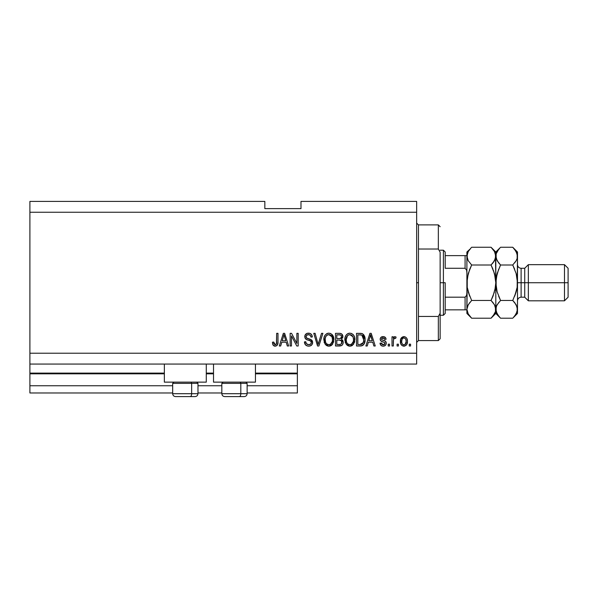<?xml version="1.0" encoding="UTF-8"?>
<svg xmlns="http://www.w3.org/2000/svg" width="598" height="598" viewBox="0 0 598 598"><rect width="100%" height="100%" fill="white"/><g stroke="black" fill="none" stroke-linecap="round" stroke-linejoin="round"><path stroke-width="0.9" d="M297.37 392.976L247.131 392.976L297.37 392.976L297.37 385.747L247.131 385.747L297.37 385.747L297.37 373.817L255.443 373.817L297.37 373.817L297.37 392.976M221.828 392.976L197.975 392.976L221.828 392.976M172.673 392.976L29.9 392.976L172.673 392.976M221.828 385.747L197.975 385.747L221.828 385.747M172.673 385.747L29.9 385.747L29.9 392.976L29.9 385.747L172.673 385.747M213.516 373.817L206.288 373.817L213.516 373.817M164.36 373.817L29.9 373.817L29.9 385.747L29.9 373.1L164.36 373.1L29.9 373.1L29.9 373.817L164.36 373.817M297.37 373.1L297.37 373.817L297.37 373.1L255.443 373.1L297.37 373.1L297.37 364.062L297.37 373.1M213.516 373.1L206.288 373.1L213.516 373.1M29.9 364.062L29.9 373.1L29.9 364.062L416.649 364.062L29.9 364.062L29.9 353.216L416.649 353.216L416.649 212.253L29.9 212.253L29.9 364.062M164.36 382.137L164.36 364.062L164.36 382.137L206.288 382.137L206.288 364.062L206.288 382.137L164.36 382.137M255.443 382.137L255.443 364.062L255.443 382.137L213.516 382.137L255.443 382.137M213.516 364.062L213.516 382.137L213.516 364.062M333.475 336.951L333.564 342.056L331.404 345.375L329.109 346.145L326.717 345.644L324.303 342.647L324.056 337.504L324.931 335.351L326.605 333.751L328.549 333.183L330.522 333.49L332.406 334.902L333.467 336.928M354.502 336.951L354.599 342.056L352.431 345.375L350.136 346.145L347.744 345.644L345.33 342.647L345.083 337.504L345.958 335.351L347.632 333.751L349.583 333.183L351.557 333.49L353.44 334.902L354.494 336.928M29.9 201.406L264.839 201.406L29.9 201.406L29.9 212.253L416.649 212.253L416.649 201.406L300.988 201.406L416.649 201.406L416.649 353.216L29.9 353.216L29.9 201.406M291.458 345.988L291.458 335.919L291.458 345.988L290.142 345.988L290.142 333.34L291.54 333.34L296.877 343.424L296.877 333.34L298.193 333.34L298.193 345.988L296.787 345.988L291.458 335.919L296.787 345.988L298.193 345.988L298.193 333.34L296.877 333.34L296.877 343.424L291.54 333.34L290.142 333.34L290.142 345.988L291.458 345.988L290.142 345.988L290.142 333.34L291.54 333.34M312.642 342.228L311.992 344.627L310.175 345.943L307.828 346.093L305.593 344.979L304.442 341.884L305.75 341.72L306.415 343.648L308.486 344.665L310.564 344.156L311.326 342.744L310.698 341.069L306.311 339.417L305.01 337.945L305.017 335.246L307.036 333.378L309.936 333.407L311.625 334.648L312.328 336.951L311.012 337.115L310.31 335.299L308.262 334.656L306.49 335.433L306.101 337.01L306.938 338.274L311.521 339.941L312.649 342.467L310.698 339.447L306.497 337.952L306.079 336.667C306.251 335.299 307.051 334.626 308.478 334.656C310.048 334.716 310.893 335.538 311.012 337.115L312.328 336.951C312.141 334.551 310.84 333.288 308.441 333.176C306.183 333.258 304.958 334.417 304.763 336.637C304.98 338.625 306.116 339.784 308.179 340.113C309.891 340.24 310.945 341.039 311.341 342.505C311.154 343.962 310.302 344.687 308.785 344.672C306.931 344.56 305.922 343.573 305.75 341.72L304.442 341.884C304.599 344.56 306.004 345.988 308.665 346.152L308.665 346.152C311.087 346.085 312.418 344.859 312.649 342.467L312.634 342.856M318.712 342.512L321.522 333.34L322.89 333.34L318.906 345.988L317.545 345.988L313.763 333.34L315.116 333.34L318.158 344.508L321.522 333.34L322.89 333.34L321.522 333.34L318.158 344.508L315.116 333.34L313.763 333.34L317.545 345.988L318.906 345.988L317.545 345.988L313.763 333.34L315.116 333.34L317.874 343.372M398.418 344.179L398.418 345.988L397.102 345.988L397.102 344.179L398.418 344.179L397.102 344.179L397.102 345.988L398.418 345.988L397.102 345.988L397.102 344.179L398.418 344.179L398.418 345.988L398.418 344.179M404.136 346.145L403.919 346.152C406.446 345.651 407.627 344.037 407.455 341.294L406.73 344.56L404.756 346.055L402.327 345.741L400.772 343.843L400.675 339.193L401.654 337.534L403.089 336.719L404.734 336.719L406.147 337.519L407.059 338.872L407.455 341.294C407.559 338.647 406.386 337.093 403.919 336.622C401.422 337.1 400.241 338.692 400.383 341.391C400.249 344.074 401.43 345.666 403.919 346.152L403.71 346.145M275.85 346.078L273.331 345.48L272.404 342.213L273.712 342.049L274.579 344.53L275.618 344.612L276.418 343.925L276.672 333.34L277.988 333.34L277.898 343.372L277.098 345.367L275.132 346.152C277.285 345.726 278.242 344.313 277.988 341.921L277.988 333.34L276.672 333.34L276.5 343.723L275.192 344.672L273.712 342.049L272.404 342.213L273.151 345.263L274.848 346.145M367.254 345.988L368.361 342.213L367.254 345.988L365.886 345.988L369.923 333.34L371.209 333.34L375.252 345.988L373.885 345.988L372.778 342.213L368.361 342.213L372.778 342.213L373.885 345.988L375.252 345.988L371.209 333.34L369.923 333.34L365.886 345.988L367.254 345.988L365.886 345.988L369.923 333.34L371.209 333.34L375.252 345.988L373.885 345.988M383.146 346.152L383.146 346.152C385.075 346.085 386.114 345.091 386.256 343.185L385.777 344.911L384.342 345.98L382.548 346.115L380.956 345.36L380.014 343.192L381.33 343.028L381.89 344.358L383.236 344.837L384.417 344.5L384.94 343.409L384.574 342.527L381.666 341.465L380.44 340.374L380.223 338.7L381.031 337.279L383.647 336.659L385.56 337.691L386.091 339.253L384.776 339.417L384.29 338.311L383.139 337.937L382.055 338.154L381.502 339.178L382.047 339.903L385.448 341.181L386.256 343.185C386.106 341.518 385.149 340.576 383.385 340.352L381.905 339.828L381.494 339.066L383.139 337.937L384.776 339.417L386.091 339.253C385.852 337.534 384.85 336.652 383.094 336.622C381.322 336.644 380.35 337.519 380.179 339.245C380.5 340.905 381.576 341.847 383.4 342.071L384.641 342.579L384.94 343.409L383.236 344.837L381.33 343.028L380.014 343.192C380.253 345.068 381.3 346.055 383.146 346.152L382.847 346.145M389.545 344.179L389.545 345.988L388.229 345.988L388.229 344.179L389.545 344.179L388.229 344.179L388.229 345.988L389.545 345.988L388.229 345.988L388.229 344.179L389.545 344.179L389.545 345.988L389.545 344.179M393.454 339.799L393.32 345.988L392.011 345.988L392.011 336.786L393.32 336.786L393.32 338.259L394.575 336.667L396.115 337.115L395.622 338.431L394.56 338.281L393.753 338.864L393.32 341.219L393.559 339.343L394.732 338.266L395.622 338.431L396.115 337.115L394.874 336.622L393.32 338.259L393.32 336.786L392.011 336.786L392.011 345.988L393.32 345.988L392.011 345.988L392.011 336.786L393.32 336.786M410.572 344.179L410.572 345.988L409.256 345.988L409.256 344.179L410.572 344.179L409.256 344.179L409.256 345.988L410.572 345.988L409.256 345.988L409.256 344.179L410.572 344.179L410.572 345.988L410.572 344.179M362.904 333.976L365.064 339.597L364.07 343.985L361.94 345.764L356.52 345.988L356.52 333.34L361.102 333.378L362.896 333.968L364.481 336.091L365.064 339.597C365.273 336.898 364.279 334.895 362.096 333.572L356.52 333.34L356.52 345.988L360.25 345.988L356.52 345.988L356.52 333.34M339.387 345.988C341.832 345.965 343.103 344.732 343.215 342.273L342.661 344.47L341.6 345.539L335.493 345.988L335.493 333.34L340.075 333.37L341.892 334.118L342.863 336.913L341.473 339.171L342.818 340.441L343.215 342.273L341.473 339.171L342.886 336.517C342.691 334.409 341.54 333.348 339.41 333.34L335.493 333.34L335.493 345.988L339.387 345.988L335.493 345.988L335.493 333.34L339.746 333.348M280.671 345.988L281.77 342.213L280.671 345.988L279.303 345.988L283.34 333.34L284.626 333.34L288.662 345.988L287.302 345.988L286.195 342.213L281.77 342.213L286.195 342.213L287.302 345.988L288.662 345.988L284.626 333.34L283.34 333.34L279.303 345.988L280.671 345.988L279.303 345.988L283.34 333.34L284.626 333.34L288.662 345.988L287.302 345.988M416.649 364.062L416.649 353.216L416.649 364.062M264.839 208.635L264.839 201.406L264.839 208.635L300.988 208.635L264.839 208.635M300.988 201.406L300.988 208.635L300.988 201.406M272.643 344.186L272.546 343.805M272.404 342.213L273.712 342.049L273.735 342.467M273.779 342.886L273.951 343.715M275.618 344.612L275.999 344.418M276.321 344.089L276.553 343.514M276.5 343.715L276.59 343.304M276.642 342.878L276.672 342.026M276.672 333.34L277.988 333.34L277.965 342.654L277.308 345.106M277.898 343.372L277.502 344.769L276.156 345.988M274.026 345.95L274.564 346.107M370.454 335.261L369.983 337.048L370.566 334.656L372.345 340.733L368.787 340.733L369.983 337.048L368.787 340.733L372.345 340.733L370.446 335.284M371.156 336.831L371.022 336.375M381.688 345.868L381.18 345.554M380.306 344.343L380.126 343.783M380.014 343.192L381.389 343.394M381.397 343.394L381.531 343.82M382.802 344.799L383.864 344.762M384.933 343.566L384.581 342.527M384.94 343.409L384.641 342.579L384.94 343.409L384.641 342.579L381.031 341.092M384.641 342.579L383.722 342.168M380.784 340.853L380.492 340.464M380.44 340.374L380.238 339.821M380.223 338.7L380.38 338.169M380.657 337.691L381.031 337.279M381.389 337.025L382.002 336.764M385.172 337.279L385.994 338.707M386.091 339.253L384.776 339.417L384.634 338.827M383.722 338.005L382.286 338.057M381.531 338.782L381.905 339.828L383.385 340.352L382.391 340.038M381.494 339.066L381.905 339.828M382.713 340.15L383.385 340.352M383.909 340.516L384.432 340.696M386.181 342.415L385.65 341.368M385.777 344.904L384.992 345.674M384.895 345.741L384.365 345.973M384.335 345.98L383.752 346.115M394.874 336.622L396.115 337.115L395.622 338.431L394.732 338.266M393.94 338.618L394.545 338.281M393.32 345.988L393.32 341.219M403.486 346.13L403.097 346.055M401.662 345.233L401.138 344.59M400.54 343.035L400.421 342.228M400.398 341.809L400.398 340.965M400.675 339.178L403.919 336.622M404.353 336.652L405.01 336.801M406.879 338.49L407.41 340.404M407.216 343.387L406.932 344.194M406.737 344.553L406.221 345.21M404.741 346.063L404.36 346.13M402.888 338.251L402.11 339.171L401.699 341.383C401.55 339.559 402.275 338.408 403.889 337.937C405.541 338.378 406.289 339.529 406.139 341.383L405.87 339.507M406.049 342.549L406.139 341.383C406.289 343.207 405.564 344.358 403.949 344.837L404.853 344.583M402.447 344.112L403.949 344.837C402.297 344.396 401.542 343.245 401.699 341.383L401.849 342.856M404.465 338.027L403.246 338.057M405.922 339.679L405.437 338.73M405.706 339.141L404.45 338.019M405.302 338.573L404.719 338.124M405.018 344.47L406.132 341.667M405.496 343.977L405.721 343.603M361.102 333.378L360.377 333.34M361.857 333.505L362.306 333.654M360.534 345.98L360.25 345.988C363.681 345.472 365.288 343.342 365.064 339.597L365.049 340.165M365.019 340.733L364.728 342.392M364.683 342.527L364.541 342.96M363.748 344.478L363.39 344.904M362.866 345.338L361.962 345.756M361.94 345.764L361.379 345.898L361.94 345.764M361.304 345.913L360.818 345.965M364.481 336.091L363.562 334.559M363.412 337.033L363.659 338.139M363.748 339.253L363.479 341.929M362.762 343.536L363.248 342.669L360.093 344.508L361.76 344.269M357.836 344.508L357.836 334.82L361.842 335.067L357.836 334.82L357.836 344.508L360.093 344.508L357.836 344.508M363.053 336.233L361.842 335.067L363.741 339.97M361.319 344.396L362.769 343.529L363.651 341.047M360.856 344.47L361.237 344.411M344.852 339.828L346.137 344.171L349.867 346.152L353.59 344.216L354.876 339.679C354.973 335.994 353.306 333.834 349.875 333.176C346.377 333.848 344.702 336.069 344.852 339.828L344.874 340.404M345.338 342.661L345.158 342.123M344.911 338.632L345.083 337.526M345.988 335.306L346.287 334.902M346.773 334.387L348.163 333.49M348.724 333.31L349.277 333.206M351.011 333.31L353.156 334.581M352.633 334.11L353.104 334.529M353.739 335.321L354.053 335.867M354.337 336.48L354.479 336.883M354.816 338.528L354.876 339.679M354.726 341.48L354.517 342.355M353.762 343.97L351.534 345.853M351.43 345.891L350.495 346.115M350.136 346.145L349.591 346.145M349.225 346.115L348.806 346.04M348.761 346.033L346.87 345.009M351.968 345.659L352.431 345.375M354.621 337.399L354.203 336.158M350.136 334.663L350.869 334.805L348.993 334.76L347.453 335.657L348.993 334.76M352.783 336.33L350.869 334.805L352.155 335.56M347.505 335.605L346.167 339.851C345.965 336.928 347.206 335.201 349.882 334.656L353.014 336.779L353.56 339.634C353.71 342.467 352.469 344.142 349.852 344.672L351.534 344.231L353.403 341.383L352.775 343.013L353.411 341.338M349.015 344.568L347.879 344.014L349.852 344.672C347.311 344.179 346.085 342.572 346.167 339.851L346.601 342.348L346.175 339.402L346.728 336.711M346.429 337.556L346.578 337.063L346.429 337.556M353.336 337.743L352.499 335.919M353.403 341.383L353.493 338.543L352.902 336.554M353.478 338.446L353.358 337.818M350.72 344.568L351.131 344.433M346.593 342.333L347.498 343.686M347.004 343.095L347.879 344.022M339.761 333.348L340.411 333.415M341.974 334.2L342.31 334.626M342.325 334.648L342.624 335.201M342.639 335.224L342.818 335.844M342.796 337.309L342.542 338.019M343.192 341.802L343.2 342.654M343.155 343.043L342.908 343.977M342.661 344.478L342.206 345.076M341.914 345.338L341.323 345.674M340.15 345.95L339.769 345.98M341.622 343.536L341.48 340.867L339.23 340.075C340.867 339.963 341.757 340.703 341.899 342.288C341.757 340.703 340.867 339.963 339.23 340.075L336.801 340.075L339.23 340.075M341.839 342.923L340.688 344.351L341.63 343.521M340.546 334.977L336.801 334.82L336.801 338.595L340.419 338.475L341.57 336.726L340.419 338.475L336.801 338.595L336.801 334.82L338.954 334.82C340.524 334.618 341.398 335.254 341.57 336.726L341.406 335.814M341.51 337.294L341.398 335.807L340.359 334.925M340.135 334.88L339.529 334.828M339.126 338.595L340.733 338.348M336.801 344.508L336.801 340.075L336.801 344.508L340.688 344.351L336.801 344.508M340.225 344.463L339.41 344.508M340.419 338.475L341.309 337.81L341.57 336.726M339.425 334.828L338.954 334.82M323.824 339.828L325.103 344.171L328.833 346.152L332.555 344.216L333.848 339.679C333.938 335.994 332.271 333.834 328.84 333.176C325.349 333.848 323.675 336.069 323.824 339.828M324.303 342.661L324.131 342.123M323.877 338.632L324.049 337.526M324.953 335.306L325.26 334.902M326.613 333.744L327.128 333.49M327.689 333.31L328.25 333.206M329.976 333.31L332.129 334.581M331.598 334.11L333.848 339.679M333.691 341.48L333.572 342.026M332.727 343.97L331.442 345.345M331.382 345.39L330.5 345.853M330.402 345.891L329.468 346.115M329.109 346.145L328.564 346.145M328.197 346.115L327.771 346.04M327.734 346.033L325.835 345.009M329.917 346.033L330.44 345.876M330.941 345.659L331.404 345.375M331.83 345.031L332.211 344.642M333.834 339.103L333.714 337.96M333.594 337.399L333.168 336.158M329.102 334.663L329.842 334.805L327.966 334.76L326.426 335.657L327.128 335.097M331.755 336.33L329.842 334.805L331.128 335.56M325.364 337.676L325.14 339.851C324.938 336.928 326.172 335.201 328.855 334.656L331.98 336.779L332.533 339.634C332.675 342.467 331.442 344.142 328.825 344.672L330.5 344.231L332.376 341.383L331.748 343.013L332.383 341.338M327.988 344.568L326.844 344.014L328.825 344.672C326.284 344.179 325.058 342.572 325.14 339.851L325.574 342.348L325.17 338.954M325.701 336.711L325.215 338.505M327.936 334.768L327.532 334.902M326.478 335.605L325.402 337.534M332.309 337.743L331.464 335.919M332.376 341.383L332.466 338.543L331.875 336.554M332.451 338.446L332.331 337.818M329.692 344.568L330.103 344.433M325.566 342.333L326.471 343.686M325.97 343.095L326.852 344.022M318.906 345.988L322.89 333.34L318.906 345.988M318.158 344.508L318.016 343.94M305.608 344.986L305.1 344.343M304.509 342.721L304.442 341.884L305.787 342.011M308.202 344.627L309.256 344.65M311.326 342.744L311.326 342.235M311.057 341.473L310.698 341.077M310.526 340.942L309.734 340.583M305.802 339.059L305.421 338.647M305.399 338.618L305.772 339.029M304.898 335.583L305.406 334.544M306.393 333.669L306.886 333.43M307.073 333.363L307.731 333.221M309.211 333.228L309.921 333.4M309.951 333.407L310.706 333.774M311.625 334.648L312.246 336.188M312.328 336.951L311.012 337.115L310.945 336.622M308.979 334.686L309.899 334.985M308.957 334.678L308.045 334.671M306.49 335.433L306.258 335.807M306.101 337.01L306.116 336.27M306.079 336.667L306.707 338.132M306.296 337.668L306.595 338.049M307.223 338.401L307.783 338.595M307.865 338.625L307.447 338.49M309.076 338.939L309.622 339.081M311.446 339.873L311.842 340.232M311.894 340.292L312.373 341.032M312.403 341.107L312.537 341.503M312.582 343.237L312.365 343.947M312.358 343.962L311.595 345.106M311.498 345.196L310.885 345.644M309.054 346.137L308.665 346.152M312.051 335.456L311.229 334.185M307.619 344.478L307.088 344.224M296.877 333.34L298.193 333.34L298.193 345.988L296.787 345.988M283.572 336.457L283.983 334.656L285.762 340.733L282.204 340.733L283.392 337.048L282.204 340.733L285.762 340.733L284.319 335.964M284.573 336.831L284.439 336.375M283.983 334.656L283.729 335.859M370.73 335.314L370.566 334.656M404.173 337.96L403.605 337.96M401.721 340.815L401.721 341.959M402.873 344.5L403.381 344.754M403.665 344.822L404.233 344.814M404.51 344.747L405.227 344.291M363.569 341.533L363.689 340.755M363.681 338.289L363.517 337.399M363.3 336.726L362.822 335.889M362.388 335.411L361.633 334.992M361.409 334.932L360.056 334.82M349.882 334.656L349.434 334.678M347.453 335.657L346.907 336.368M349.434 344.65L350.293 344.65M351.534 344.231L352.775 343.013M353.53 340.516L353.493 338.543M328.855 334.656L328.407 334.678M326.426 335.657L325.88 336.368M328.399 344.65L329.266 344.65M330.5 344.231L331.748 343.013M332.495 340.516L332.466 338.543M175.618 396.594L190.201 396.594A2.893 1.443 -90 0 0 191.652 393.701L191.652 383.363L191.031 382.137L191.652 383.363L172.673 383.363L191.652 383.363L191.652 393.701L172.74 393.701M173.898 382.137L172.673 383.363L172.673 393.701C172.852 395.45 173.809 396.414 175.565 396.594C173.809 396.414 172.852 395.45 172.673 393.701L197.975 393.701C197.796 395.45 196.832 396.414 195.083 396.594C196.832 396.414 197.796 395.45 197.975 393.701L197.975 383.363L191.652 383.363L197.975 383.363L196.742 382.137M176.081 396.594L195.06 396.594M197.908 393.701L191.652 393.701A2.893 1.443 90 0 1 190.201 396.594L195.03 396.594M224.773 396.594L239.357 396.594A2.893 1.443 -90 0 0 240.807 393.701L240.807 383.363L240.194 382.137L240.807 383.363L221.828 383.363L240.807 383.363L240.807 393.701L221.895 393.701M223.061 382.137L221.828 383.363L221.828 393.701C222.008 395.45 222.972 396.414 224.721 396.594C222.972 396.414 222.008 395.45 221.828 393.701L247.131 393.701L247.131 383.363L240.807 383.363L247.131 383.363L245.905 382.137M225.237 396.594L244.216 396.594M247.064 393.701L240.807 393.701A2.893 1.443 90 0 1 239.357 396.594L244.186 396.594M416.649 223.099L418.458 224.9L418.458 249.022L438.341 249.022L438.341 224.9L418.458 224.9L418.458 282.734L416.649 282.734L418.458 282.734L418.458 340.568L438.341 340.568L438.341 316.447L418.458 316.447L418.458 340.568L416.649 342.377M440.143 226.709L438.341 224.9L438.341 249.022L440.143 252.221L440.143 338.76L440.143 313.247L438.341 316.447L438.341 340.568L440.143 338.76M418.458 249.022L418.458 316.447L438.341 316.447L440.143 313.247L440.143 252.221L438.341 249.022L418.458 249.022M465.685 309.846L465.087 309.846L465.087 297.191L466.612 295.322L466.896 292.796L466.612 295.322L465.087 297.191L465.087 309.846L445.204 309.846L445.204 282.734L443.402 282.734L443.402 315.266L443.402 282.734L440.143 282.734L443.402 282.734L443.402 250.203L443.402 282.734L445.204 282.734L445.204 313.457L445.204 309.846L466.896 309.846M445.204 268.278L445.204 252.012L445.204 268.278L465.087 268.278L466.604 270.139L466.896 272.673L466.604 270.139L465.087 268.278L465.087 255.623L445.204 255.623L465.685 255.623L465.087 255.623L465.087 268.278L445.204 268.278M465.087 297.191L445.204 297.191L465.087 297.191M466.896 255.623L465.685 255.623L466.896 255.623M466.829 255.623L465.087 255.623M517.494 256.258L517.494 252.012L517.158 258.426L516.179 260.683L512.748 264.996L516.164 273.592L517.494 282.734L521.112 282.734L521.112 268.278L521.112 282.734L528.34 282.734L528.34 264.66L528.34 282.734L564.482 282.734L564.482 300.809L564.482 282.734L568.1 282.734L568.1 268.278L568.1 297.191L568.1 282.734L528.34 282.734L528.34 300.809L528.34 282.734L524.723 282.734L524.723 297.191L524.723 282.734L517.494 282.734L517.494 313.457L517.494 256.131L517.158 287.332L516.171 291.861L512.748 300.473L516.156 304.756L517.494 309.345L516.179 313.898L513.174 317.77M517.494 300.809C517.719 298.619 518.922 297.408 521.112 297.191L521.112 282.734L521.112 297.191L524.723 297.191L528.34 300.809L564.482 300.809L568.1 297.191M471.224 317.785L468.234 313.928L466.896 309.345L468.219 304.786L471.65 300.473L491.055 300.473L494.471 304.756L495.809 309.345L495.465 311.64L494.486 313.898L491.055 318.211L471.65 318.211L468.234 313.928L466.896 309.345L467.24 311.655M469.684 269.354L467.24 278.115L466.896 282.734L468.227 273.578L471.65 264.996L491.055 264.996L492.969 262.881L491.055 264.996L494.479 273.585L495.465 278.115L494.471 273.578L491.055 264.996L471.65 264.996L468.234 260.713L466.896 256.131L466.896 282.734L467.24 287.339L469.736 296.249L467.24 287.354L467.24 278.115L466.896 313.457L471.65 318.211L491.055 318.211L491.489 317.77M495.039 305.877L494.479 304.771L495.458 307.013L495.809 313.457L495.465 307.028L495.465 311.64L492.976 316.095M491.519 247.729L491.055 247.258L471.65 247.258L491.055 247.258L494.471 251.549L495.458 253.799L495.465 258.426L492.976 262.881L494.471 260.713L491.055 264.996L494.479 273.585L495.809 282.734L495.465 287.354L495.809 282.734L495.465 287.354L492.969 296.257L491.055 300.473L471.65 300.473L468.227 304.771L471.65 300.473L468.227 291.884L469.736 296.249M467.681 305.847L470.021 302.237M469.669 269.377L471.65 264.996L468.234 260.713L466.896 256.131L467.24 258.441L467.232 253.836L468.219 251.571L471.209 247.707M467.965 260.22L467.741 259.764M493.44 270.431L495.465 278.13L495.809 282.734L495.465 253.814M495.809 256.258L495.809 252.012L491.055 247.258L494.471 251.549L495.809 256.131L494.471 260.713L491.055 264.996L492.969 269.22M494.942 252.453L494.389 251.407M499.958 247.878L495.809 252.012L495.809 256.131L495.465 253.836M494.852 290.479L495.809 282.734L495.809 309.345L495.809 282.734L496.153 287.346L496.153 278.137L498.657 269.205L496.153 278.122L496.781 274.945M492.969 296.249L493.215 295.621M493.088 302.738L494.965 305.705M491.653 317.598L492.969 316.103M494.471 291.891L491.055 300.473L492.969 302.588M469.729 249.373L466.896 252.012L466.896 256.131L468.219 251.571L471.037 247.878M466.896 255.996L466.896 309.345L467.718 305.757M467.763 313.016L468.174 313.815M466.896 309.345L466.896 313.457M466.896 252.012L466.896 256.131M500.145 317.785L497.147 313.928L495.809 309.345L496.153 311.655L496.153 307.043L497.132 304.786L500.563 300.473L497.14 291.876L495.809 282.734L497.14 273.607L500.257 265.609M491.055 318.211L495.809 313.457L500.563 318.211L512.748 318.211L500.563 318.211L498.68 316.14M496.676 313.016L497.088 313.815M516.523 290.523L517.15 287.346L516.171 291.861L512.748 300.473L500.563 300.473L498.657 296.264L500.563 300.473L497.14 304.771L500.563 300.473L512.748 300.473L513.047 299.86M496.99 291.323L495.809 282.734L495.809 256.131L496.153 258.441L496.153 253.836L497.132 251.571L500.122 247.707M496.632 305.757L498.941 302.237M497.14 273.592L500.563 264.996L497.147 260.713L495.809 256.131L496.153 258.441L498.53 262.731M495.809 255.996L496.153 253.836L498.65 249.373M513.346 317.598L517.494 313.457M514.654 296.257L517.15 287.361L517.494 282.734L516.321 274.146M514.773 302.738L517.143 307.013L517.494 309.345L517.15 307.028L517.158 311.64L514.661 316.095M516.156 260.713L514.654 262.881L516.156 260.713M516.164 273.592L512.748 264.996L514.661 269.227L512.748 264.996L516.179 260.683L517.158 258.426L517.158 253.836M513.166 247.684L514.624 249.329M516.635 252.453L516.179 251.571M517.494 252.012L512.748 247.258L500.563 247.258L512.748 247.258L516.156 251.549L517.494 256.131M514.661 296.242L516.164 291.876M496.594 305.847L495.809 309.345M512.748 300.473L514.654 302.588M498.65 316.095L496.161 311.67M500.563 264.996L512.748 264.996L500.563 264.996L498.65 262.881M500.563 300.473L497.14 291.876M514.654 249.373L517.143 253.799M524.723 282.734L524.723 268.278L524.723 282.734M564.482 282.734L564.482 264.66L564.482 282.734M247.131 393.701C246.959 395.45 245.995 396.414 244.238 396.594C245.995 396.414 246.959 395.45 247.131 393.701M445.204 313.457L443.402 315.266L440.143 315.266M440.143 250.203L443.402 250.203L445.204 252.012M568.1 268.278L564.482 264.66L528.34 264.66L524.723 268.278L521.112 268.278C518.922 268.061 517.719 266.858 517.494 264.66"/></g></svg>
